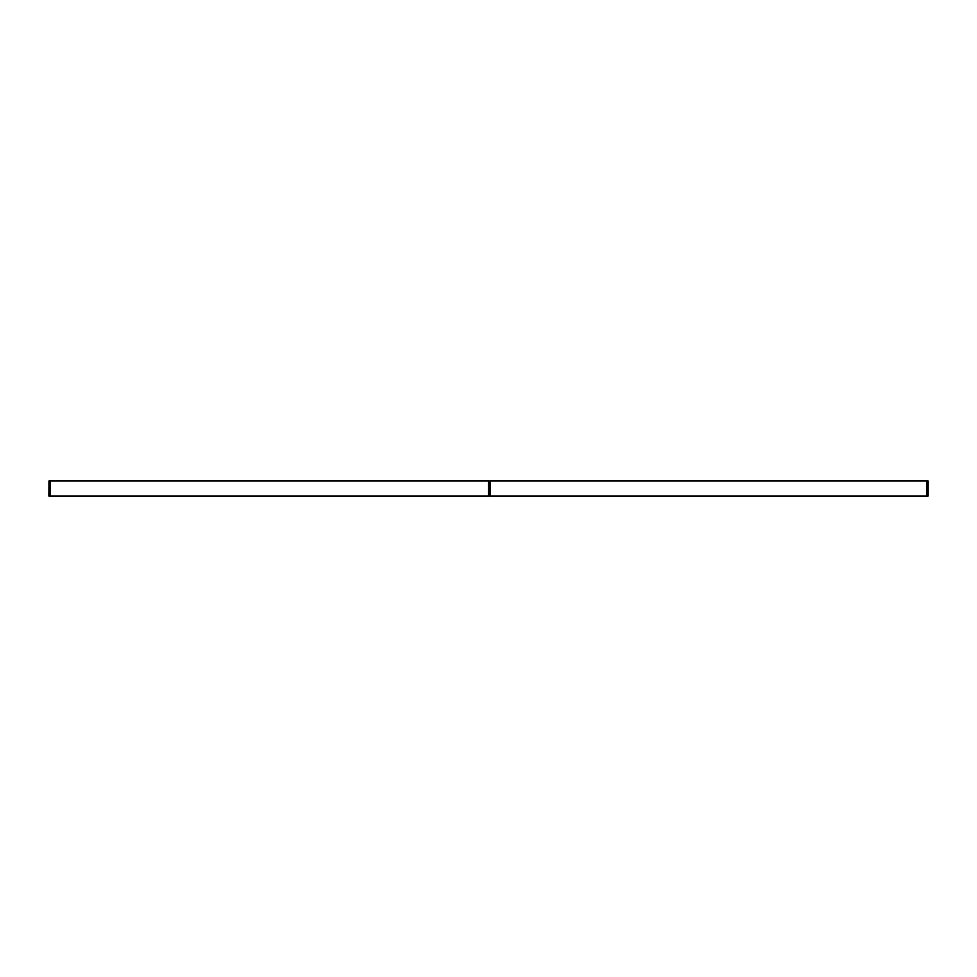 <?xml version="1.0" encoding="UTF-8"?>
<svg xmlns="http://www.w3.org/2000/svg" width="977" height="977" viewBox="0 0 977 977"><rect width="100%" height="100%" fill="white"/><g stroke="black" fill="none" stroke-linecap="round" stroke-linejoin="round"><path stroke-width="1.47" d="M48.948 481.014L48.85 495.986L50.169 495.986L50.169 481.014L48.948 481.014L48.948 495.986M489.05 481.014L50.169 481.014M488.427 481.014L488.427 495.986L489.05 495.986M488.427 495.986L50.169 495.986M490.43 481.014L489.733 481.014L489.733 495.986L490.43 495.986L490.43 481.014L926.831 481.014L926.831 495.986L928.15 495.986L928.15 481.014L926.831 481.014M489.733 495.986L489.733 481.014M926.831 495.986L490.43 495.986M49.937 481.014L49.937 495.986M928.052 481.014L928.052 495.986M927.063 495.986L927.063 481.014"/></g></svg>
